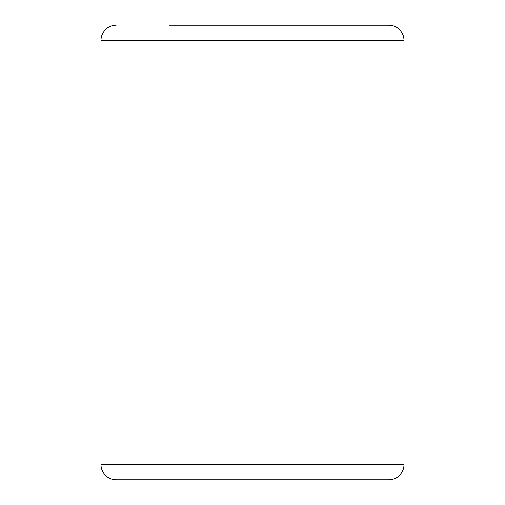 <?xml version="1.0" encoding="UTF-8"?>
<svg xmlns="http://www.w3.org/2000/svg" width="505" height="505" viewBox="0 0 505 505"><rect width="100%" height="100%" fill="white"/><g stroke="black" fill="none" stroke-linecap="round" stroke-linejoin="round"><path stroke-width="0.76" d="M388.85 479.75L116.15 479.75A15.15 15.15 0 0 1 101 464.6L404 464.6A15.15 15.15 0 0 1 388.85 479.75L335.825 479.75M169.175 25.25L388.85 25.25A15.15 15.15 0 0 1 404 40.4L404 464.6M116.15 25.25A15.15 15.15 0 0 0 101 40.4L101 464.6M116.15 479.75L169.175 479.75M388.85 25.25L335.825 25.25M404 40.4L101 40.4"/></g></svg>
